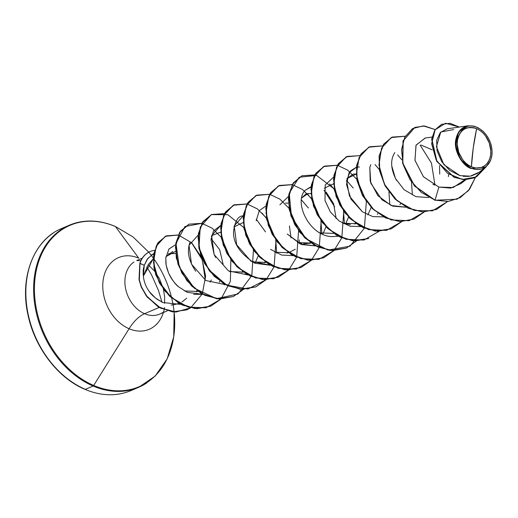 <?xml version="1.0" encoding="UTF-8"?>
<svg xmlns="http://www.w3.org/2000/svg" width="518" height="518" viewBox="0 0 518 518"><rect width="100%" height="100%" fill="white"/><g stroke="black" fill="none" stroke-linecap="round" stroke-linejoin="round"><path stroke-width="0.78" d="M476.638 128.639L473.232 148.044L471.412 166.77C462.852 163.966 455.374 149.424 457.4 140.579C459.887 129.623 466.297 125.647 476.638 128.639A21.063 15.935 -113.2 0 1 490.656 154.83A21.063 15.935 -113.2 0 1 471.412 166.77A167.897 85.994 113.2 0 1 473.232 148.044A167.897 85.994 113.2 0 1 476.638 128.639L473.342 127.616L470.079 127.363L466.958 127.894L464.115 129.183L461.655 131.19L459.667 133.825L458.229 136.998L457.4 140.579L457.206 144.431L458.747 152.37L462.619 159.596L465.248 162.587L468.22 165.009L471.412 166.77L474.708 167.793L477.978 168.046L481.092 167.515L483.941 166.22L486.402 164.219L488.39 161.584L489.827 158.411L490.656 154.83L490.844 150.971L489.303 143.039L485.437 135.813L482.802 132.815L479.83 130.394L476.638 128.639M474.365 126.23C464.167 124.573 457.957 129.176 455.736 140.041C453.535 149.955 461.926 165.605 470.998 168.499L471.231 168.136A22.578 17.075 -113.2 0 1 456.203 140.067A22.578 17.075 -113.2 0 1 476.825 127.273L474.365 126.23L476.825 127.273A22.578 17.075 -113.2 0 1 491.847 155.342A22.578 17.075 -113.2 0 1 471.231 168.136L470.998 168.499L460.411 159.266L455.575 145.098L458.579 132.071L468.13 125.783L474.365 126.23M148.763 252.195A87.775 66.401 -113.2 0 1 168.667 355.335A87.775 66.401 -113.2 0 1 93.693 385.463A1.256 0.647 113.2 0 1 93.117 386.027L85.353 389.348A1.256 0.647 113.2 0 1 85.004 389.361A1.256 0.647 -66.8 0 0 85.353 389.348A88.144 66.68 -113.2 0 1 28.037 313.694A88.144 66.68 -113.2 0 1 53.283 233.048A88.144 66.68 66.8 0 0 28.037 313.694A88.144 66.68 66.8 0 0 85.353 389.348L93.117 386.027A88.144 66.68 -113.2 0 1 35.8 310.373A88.144 66.68 -113.2 0 1 61.046 229.727A88.144 66.68 66.8 0 0 35.8 310.373A88.144 66.68 66.8 0 0 93.117 386.027A1.256 0.647 -66.8 0 0 93.693 385.463A87.775 66.401 -113.2 0 1 35.282 276.321A87.775 66.401 -113.2 0 1 115.462 226.567A1.256 0.647 -66.8 0 0 115.313 226.444A1.256 0.647 113.2 0 1 115.462 226.567A87.775 66.401 66.8 0 0 35.282 276.321A87.775 66.401 66.8 0 0 93.693 385.463L129.079 328.729A38.98 29.487 -113.2 0 1 103.14 280.257A38.98 29.487 -113.2 0 1 138.746 258.158L115.462 226.567L138.746 258.158A38.98 29.487 -113.2 0 0 103.14 280.257A38.98 29.487 -113.2 0 0 129.079 328.729A33.579 17.198 113.2 0 1 144.574 313.707A29.144 22.047 66.8 0 0 162.406 312.632A29.144 22.047 66.8 0 1 144.574 313.707L159.188 307.446L144.574 313.707A33.579 17.198 -66.8 0 0 129.079 328.729L93.693 385.463A87.775 66.401 66.8 0 0 174.126 312.05M103.205 222.604A88.144 66.68 66.8 0 0 61.046 229.727M164.549 307.556A38.98 29.487 -113.2 0 1 129.079 328.729A38.98 29.487 -113.2 0 0 164.549 307.556M143.369 276.062L148.271 264.581L153.231 258.864L143.369 276.062C143.862 281.624 145.901 286.875 149.475 291.809L155.529 298.064L162.788 302.551L180.989 304.377L162.788 302.551L156.915 299.119C153.25 296.257 150.77 293.823 149.475 291.809C145.901 286.881 143.868 281.63 143.369 276.062L143.143 273.141C143.415 270.836 142.521 272.034 144.257 265.313L143.369 276.062M175.634 253.529L168.674 253.716A29.144 22.047 66.8 0 0 168.369 253.593A29.144 22.047 -113.2 0 1 168.674 253.716L175.634 253.529M152.35 254.306L147.028 259.537L144.257 265.313L139.815 263.377L139.018 279.526L141.084 286.564L146.29 295.92L158.268 306.902L172.526 311.914L186.778 309.861M186.642 298.251L181.954 302.007M179.163 303.393L173.569 304.83L171.082 304.985M133.968 262.024A29.144 22.047 66.8 0 0 125.621 288.694A29.144 22.047 66.8 0 0 144.574 313.707A29.144 22.047 66.8 0 1 125.621 288.694A29.144 22.047 66.8 0 1 133.968 262.024M421.017 145.04L432.193 149.851M439.568 165.643L439.724 174.152M346.885 178.606L353.27 174.067L356.144 174.106L346.885 178.606M350.388 224.553L342.599 223.213L356.255 223.705M301.716 197.96L308.1 193.428M297.423 242.566L311.091 243.065L303.529 243.849M301.877 243.667L300.213 243.363M285.515 203.101L288.39 203.14M295.266 249.242L288.714 252.674M288.507 252.739L274.838 252.24L288.5 252.739M265.922 262.419L252.24 261.92M258.236 255.814L255.264 262.762L258.236 255.814M243.337 272.092L229.662 271.594L243.337 272.092M211.383 236.655L212.244 235.386L211.383 236.655M210.101 282.116L211.279 279.96L210.094 282.116M198.167 291.446L184.492 290.948L198.167 291.446M175.466 251.418L166.129 256.539L172.779 251.463M196.231 291.919L196.924 290.553M175.634 244.671L168.9 249.074L165.786 258.022L165.948 263.843L166.919 268.434L168.609 273.103C170.914 278.406 174.307 283.022 178.788 286.94C175.744 284.906 172.352 280.29 168.609 273.103L166.187 265.358L165.786 258.022L168.985 248.964L175.634 244.664M193.661 294.321L202.881 294.341L187.289 292.346L178.788 286.94M223.258 264.905L219.645 249.67L211.104 238.604L219.638 249.67L223.258 264.905M190.041 242.294C186.661 250.997 188.565 260.645 195.739 271.231M224.508 284.829L225.466 284.667L205.782 280.503L191.505 264.128L189.038 245.267L198.219 235.023M241.867 272.468L242.418 271.438L241.867 272.468M248.051 274.987L228.412 270.862L214.135 254.558L211.609 235.632L220.797 225.343L213.435 231.022L211.014 239.918L214.135 254.558L215.669 257.524M264.452 262.794L265.002 261.758L264.452 262.794M243.382 215.663L242.592 215.889C237.943 216.304 234.932 221.484 233.566 231.436C232.99 243.143 240.087 253.742 254.856 263.228L270.636 265.307L250.952 261.156L236.674 244.774L234.201 225.906L243.382 215.663M287.037 253.114L287.587 252.085L287.037 253.114M291.019 237.95L289.413 225.932L291.012 237.95M265.967 205.989L259.343 210.541L256.17 220.739M270.564 249.411L281.617 255.057L293.22 255.633M309.615 243.441L310.165 242.405M289.581 196.115L288.74 196.27M288.552 196.309L279.882 204.83M287.231 233.994L300.518 244.088L315.805 245.953L301.664 244.554L287.231 233.994M336.182 218.59L333.592 203.697L326.107 192.036M312.16 186.435L305.212 190.294C293.441 201.683 308.968 235.813 331.721 236.603L338.39 236.279L331.721 236.603C308.968 235.819 293.441 201.677 305.212 190.294L311.137 186.635M354.791 224.08L355.335 223.051L354.785 224.08M346.607 180.536L353.211 188.047L346.607 180.542M356.306 167.282L348.983 172.895L346.536 184.55L350.99 199.139L362.393 211.797L349.475 196.128L346.587 180.743L350.291 171.044L356.306 167.282M370.778 164.73L369.813 167.437L370.228 181.384L377.926 195.713L391.096 205.478L406.138 207.245L392.812 206.138L381.947 199.767L370.778 183.197L369.813 167.437M391.757 165.961L395.493 178.548L404.098 189.711L415.967 196.652L428.723 197.572M431.993 137.05L425.084 138.047L415.999 145.26L414.989 160.425L423.465 176.787L438.875 187.076L450.569 188.105L460.949 183.586L464.834 179.733L453.198 187.535L438.875 187.076L423.4 176.709L414.95 160.25L416.084 145.072L425.317 138.015M468.13 125.783L447.138 128.827L440.306 132.511L436.655 140.436L437.082 150.848L441.66 161.558L449.682 170.383L459.783 175.589L470.273 176.178L479.428 172.067L485.813 167.055L470.998 168.499M482.627 130.924L483.831 132.064M487.943 137.412L488.973 139.29M491.193 145.176L491.757 147.811M492.1 153.334L491.711 156.676M490.708 160.237L485.813 167.055M434.855 200.252L457.07 199.203L468.479 190.63L475.42 177.415L469.606 189.199L460.249 197.611L448.284 201.47L435.042 200.168L438.875 187.076L435.042 200.168L414.594 185.884L402.803 163.189L403.205 140.825L414.827 127.402L424.656 126.003L435.152 129.584L423.355 125.9L412.626 128.529L404.862 136.959L401.495 149.786L403.263 164.918L410.114 179.914L421.212 192.34L435.042 200.168L414.381 185.93L402.596 163.196L403.049 140.818L414.737 127.447L403.017 140.902L402.615 163.267L414.406 185.962L434.855 200.252M441.556 124.339L434.919 129.927L431.643 139.096L436.752 161.435L454.169 177.357L464.646 179.733L474.449 177.855L464.568 179.727L454.118 177.331L436.758 161.441L431.636 139.161L434.874 129.992L441.556 124.339M476.903 127.208L478.25 127.804M459.311 127.059L450.097 123.316L441.653 124.301L435.062 129.914L431.824 139.083L436.946 161.357L454.305 177.253L464.756 179.649L474.546 177.81L486.234 166.712L476.489 176.865L462.386 179.474L447.571 173.329L436.201 160.036L431.617 143.706L435.159 129.765L445.59 123.239L459.311 127.059M453.723 129.571L440.76 132.032L436.415 146.724L443.9 164.672L459.99 175.647M463.105 176.295L468.868 176.385M471.328 175.965L477.946 173.135M93.117 386.027A88.144 66.68 66.8 0 0 147.041 382.763A88.144 66.68 -113.2 0 1 93.117 386.027M161.979 302.175L158.54 290.643L151.644 275.071L146.84 266.925M166.129 256.539L165.889 257.025M220.636 232.174L212.244 235.386M243.22 222.494L233.968 226.981M323.018 233.728L325.99 226.78M310.975 193.467L305.827 194.088L301.716 197.954M319.994 232.886L333.67 233.385M345.603 224.048L348.569 217.1M333.56 183.786L324.3 188.274M367.858 214.879L371.153 207.427M432.918 184.499L434.175 184.9M436.506 209.447L422.649 211.94L408.158 208.255L395.02 199.048L385.042 185.813L379.526 170.668L379.098 156.022L383.611 144.205L392.061 137.16L383.566 144.276L379.092 156.093L379.539 170.713L385.055 185.826L395.014 199.035L408.113 208.236L422.578 211.94L436.506 209.447M413.934 219.12L400.077 221.62L385.58 217.936L372.442 208.728L362.464 195.493L356.941 180.348L356.514 165.695L361.033 153.885L369.483 146.834L360.981 153.95L356.507 165.766L356.954 180.394L362.47 195.506L372.429 208.715L385.534 217.916L400 221.613L413.934 219.12M346.989 156.475L338.396 163.63L333.922 175.447L334.369 190.074L339.886 205.186L349.844 218.395L362.95 227.596L377.415 231.293L391.349 228.794L375.388 231.145L358.968 225.466L345.046 213.04L336.085 196.484L333.534 179.234L337.594 164.879L347.125 156.417L359.9 155.678M324.397 166.155L315.805 173.316L311.337 185.133L311.784 199.754L317.301 214.866L327.266 228.069L340.365 237.27L354.83 240.974L368.758 238.474L352.797 240.818L336.376 235.14L322.461 222.714L313.5 206.158L310.949 188.908L315.009 174.553L324.54 166.097L337.315 165.359M356.475 241.006L346.264 248.116L332.426 250.57L317.961 246.866L304.862 237.665L294.904 224.456L289.387 209.35L288.94 194.729L293.415 182.912L301.91 175.79L293.227 182.99L288.753 194.807L289.199 209.427L294.716 224.54L304.675 237.743L317.774 246.944L332.239 250.647L346.173 248.154L330.206 250.492L313.791 244.813L299.877 232.388L290.909 215.831L288.371 198.582L292.43 184.233L301.955 175.77L314.73 175.032M329.649 183.968L334.233 189.348M343.492 210.956L344.438 223.776M279.331 185.47L292.21 184.596L278.373 185.91L268.738 196.29L266.019 213.092L271.283 232.129L283.702 248.679L300.744 258.631L318.764 259.421L333.896 250.68L323.679 257.796L309.842 260.243L295.377 256.539L282.278 247.339L272.319 234.13L266.809 219.023L266.356 204.396L270.83 192.586L279.331 185.47L270.642 192.664L266.168 204.481L266.615 219.101L272.131 234.214L282.09 247.423L295.189 256.624L309.654 260.327L323.588 257.834L307.621 260.172L291.207 254.493L277.292 242.061L268.33 225.505L265.786 208.262L269.846 193.907L279.37 185.45L292.146 184.712M307.064 193.641L311.648 199.029M320.907 220.636L321.833 233.838M256.747 195.144L269.625 194.276L255.788 195.584L246.154 205.97L243.434 222.766L248.698 241.802L261.124 258.359L278.16 268.305L296.179 269.095L311.312 260.36L301.107 267.469L287.263 269.923L272.798 266.22L259.699 257.019L249.741 243.81L244.224 228.697L243.771 214.076L248.251 202.26L256.747 195.144L248.064 202.337L243.583 214.154L244.036 228.781L249.553 243.894L259.512 257.103L272.61 266.304L287.076 270.001L301.01 267.508L285.049 269.852L268.628 264.174L254.714 251.748L245.746 235.191L243.201 217.942L247.261 203.587L256.786 195.131L269.561 194.386M299.32 239.873L299.249 243.518M278.431 277.182L262.464 279.526L246.05 273.854L232.129 261.428L223.161 244.872L220.616 227.622L224.676 213.267L234.201 204.804L246.982 204.066L233.981 204.901L225.479 212.017L221.005 223.834L221.451 238.455L226.968 253.567L236.927 266.776L250.032 275.977L264.497 279.681L278.431 277.182M261.894 212.995L266.479 218.382M275.738 239.989L276.664 253.192M255.84 286.862L239.879 289.206L223.459 283.527L209.544 271.102L200.576 254.545L198.031 237.296L202.091 222.941L211.622 214.484L224.398 213.74M188.895 224.216L180.303 231.378L175.835 243.195L176.282 257.815L181.799 272.928L191.757 286.13L204.856 295.331L219.321 299.035L233.249 296.542L217.288 298.88L200.874 293.201L186.953 280.775L177.991 264.219L175.447 246.969L179.506 232.621L189.038 224.158L201.813 223.42M166.194 235.897L158.029 242.689L153.678 254.053L154.014 268.324L159.557 283.229L169.554 296.179L182.576 305.147L196.892 308.715L210.664 306.222L194.891 308.579L178.639 303.088L164.776 290.954L155.678 274.682L153.276 257.763L157.239 243.913L166.278 235.858L178.198 235.12M191.757 243.11L202.324 259.848L205.342 280.232M190.527 307.867L175.842 312.095L160.321 308.068L147.125 297.015L141.446 287.445L139.148 280.16L139.815 263.377A28.095 21.257 -113.2 0 1 149.987 251.599M447.455 201.606L436.603 209.408L422.766 211.856L408.301 208.152L395.202 198.951L385.243 185.748L379.726 170.636L379.28 156.015L383.754 144.198L392.249 137.082L405.134 136.215L391.213 137.561L381.572 148.09L378.962 165.067L384.44 184.22L397.125 200.738L414.374 210.457L432.465 210.832L447.455 201.606M424.229 211.972L414.024 219.082L400.187 221.536L385.722 217.838L372.617 208.637L362.658 195.422L357.142 180.309L356.695 165.689L361.169 153.872L369.671 146.756L382.549 145.888L368.712 147.203L359.071 157.582L356.352 174.385L361.622 193.415L374.041 209.971L391.084 219.917L409.103 220.707L424.229 211.972M359.965 155.568L346.128 156.876L336.486 167.256L333.767 184.058L339.037 203.095L351.457 219.651L368.499 229.597L386.519 230.387L401.644 221.652L391.446 228.755L377.603 231.216L363.137 227.512L350.038 218.311L340.073 205.102L334.557 189.989L334.11 175.369L338.584 163.552L346.898 156.514M368.667 238.513L355.018 240.889L340.553 237.192L327.454 227.991L317.489 214.782L311.972 199.67L311.525 185.049L315.999 173.232L324.495 166.116L337.38 165.242L323.543 166.556L313.908 176.936L311.182 193.738L316.453 212.775L328.872 229.325L345.914 239.271L363.934 240.067L379.059 231.326M301.91 175.79L314.795 174.922M288.727 270.033L278.522 277.143L264.685 279.597L250.22 275.9L237.114 266.699L227.156 253.49L221.639 238.377L221.192 223.75L225.667 211.933L234.168 204.817L247.041 203.956L233.21 205.264L223.569 215.643L220.849 232.446L226.113 251.483L238.539 268.033L255.575 277.985L273.595 278.775L288.727 270.033M243.816 227.616L227.842 214.705L211.292 214.627L200.246 227.098L198.996 247.766L208.637 269.58L226.696 285.12L247.954 289.018L266.142 279.714L255.937 286.823L242.1 289.277L227.635 285.573L214.53 276.379L204.571 263.17L199.054 248.057L198.608 233.437L203.075 221.62L211.577 214.497L224.462 213.63M243.557 289.394L233.346 296.503L219.509 298.951L205.044 295.254L191.945 286.053L181.986 272.844L176.47 257.737L176.023 243.117L180.491 231.3L188.986 224.177L201.878 223.31L184.926 226.573L175.978 243.395L179.26 267.061L194.379 288.28L216.479 298.679L238.06 293.971L251.826 275.57L253.431 250.052M220.972 299.067L210.761 306.177L197.08 308.637L182.763 305.07L169.742 296.095L159.745 283.145L154.202 268.246L153.865 253.969L158.217 242.612L166.284 235.858L178.25 235.004L165.326 236.305L156.158 246.238L153.483 262.542L158.754 281.293L171.27 297.5L188.209 307.129L206.028 307.763L220.972 299.067M190.572 307.88L186.869 309.816L172.714 311.836L158.456 306.818L146.477 295.836L141.272 286.486L139.206 279.448L140.002 263.299L139.329 280.057L141.621 287.328L147.28 296.892L160.431 307.945L175.9 312.017L190.572 307.88M211.577 214.497L202.888 221.698L198.42 233.514L198.867 248.141L204.383 263.248L214.342 276.457L227.447 285.658L241.906 289.355L255.75 286.901L266.032 279.714M448.756 174.378L448.355 176.632M396.516 180.406C390.682 169.205 390.106 159.92 394.8 152.538M400.505 203.697L399.954 204.733M383.553 216.925L372.798 216.569L362.393 211.797M356.488 167.236L359.414 166.964M377.758 213.688L377.369 214.407M360.968 226.599L350.032 226.204L339.238 221.069L330.361 211.946L324.987 200.492L325.22 185.017L333.721 176.955M324.022 190.216L334.634 206.766M301.437 199.896L308.404 207.996M256.274 219.25L265.514 231.902M219.833 281.112L219.282 282.142M190.721 307.789L202.234 293.991M202.298 293.842L205.627 276.224L201.729 257.783L191.751 242.845L178.386 235.036M221.05 298.99L230.374 281.391L230.847 259.725M230.763 259.265L221.497 237.652M221.231 237.289L212.179 228.218L202.001 223.336M253.341 249.585L244.082 227.978M266.22 279.636L274.035 266.938M274.087 266.802L276.016 240.371M275.926 239.905L266.666 218.298M266.401 217.936L257.342 208.864L247.17 203.982M288.804 269.956L296.62 257.258M296.672 257.122L298.601 230.691M298.51 230.232L289.251 208.624M288.986 208.262L279.927 199.184L269.755 194.308M311.389 260.282L319.198 247.585M319.25 247.442L321.179 221.018M321.095 220.551L311.836 198.944M311.571 198.582L302.512 189.504L292.34 184.628M333.968 250.602L341.783 237.904M341.835 237.768L343.764 211.344M343.68 210.878L334.421 189.271M334.155 188.902L316.692 175.46L299.184 177.24L289.212 193.182L291.472 216.809L305.95 238.694L327.978 250.077L349.967 246.218L364.368 228.231M364.419 228.088L366.349 201.664M366.265 201.198L357.006 179.591M356.734 179.228L347.682 170.15L337.503 165.274M389.789 204.468L388.934 191.984M379.318 169.554L375.026 164.556M412.373 194.787L411.519 182.31M401.903 159.874L397.61 154.876M434.958 185.101L431.455 163.099L420.195 145.202M149.877 251.651A28.095 21.257 66.8 0 0 139.815 263.377L140.002 263.299A28.095 21.257 -113.2 0 1 150.065 251.567A28.095 21.257 -113.2 0 1 154.487 250.369A28.095 21.257 66.8 0 0 140.002 263.299L144.257 265.313L147.772 258.501L153.762 253.522M476.825 127.273L480.251 129.15L483.436 131.747L486.253 134.958L488.61 138.656L490.404 142.703L491.563 146.937L492.055 151.211L491.847 155.342L490.96 159.181L489.419 162.581L487.289 165.404L484.647 167.554L481.604 168.939L478.263 169.503L474.76 169.237L471.231 168.136L467.806 166.252L464.62 163.656L461.797 160.451L459.447 156.753L457.653 152.706L456.487 148.465L456.002 144.198L456.203 140.067L457.096 136.228L458.631 132.828L460.761 129.999L463.403 127.855L466.453 126.47L469.794 125.906L473.297 126.172L476.825 127.273M148.763 252.175L132.99 236.907L115.313 226.444C99.003 219.664 83.67 219.256 69.328 225.22L61.564 228.548C34.143 239.575 19.483 276.735 27.868 314.322C34.466 347.403 57.99 378.198 85.01 389.368C101.25 396.14 116.576 396.548 131.002 390.591L138.759 387.263L155.16 376.1L167.197 358.806L173.737 336.817L174.132 312.05M159.667 314.115L167.249 310.871M164.523 303.283L164.646 296.937L163.41 289.193M163.28 288.668L159.505 278.813L154.96 271.607M154.649 271.205L148.187 264.704M140.857 260.742L136.707 260.535L142.308 258.139M465.87 179.727L460.949 183.586"/></g></svg>
